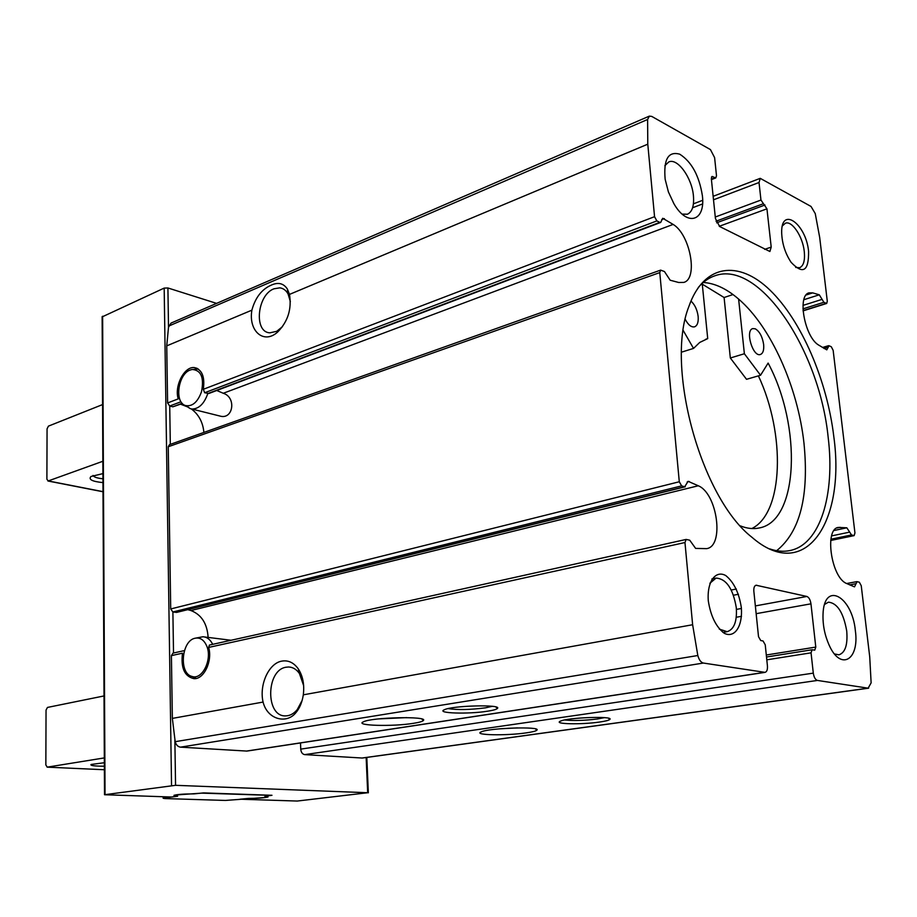 <?xml version="1.0" encoding="UTF-8"?>
<svg xmlns="http://www.w3.org/2000/svg" width="917" height="917" viewBox="0 0 917 917"><rect width="100%" height="100%" fill="white"/><g stroke="black" fill="none" stroke-linecap="round" stroke-linejoin="round"><path stroke-width="1.38" d="M297.246 801.045L240.116 799.211L248.576 798.42C258.227 798.363 264.715 797.882 268.051 796.976L265.047 796.197L271.982 795.291L203.608 792.907L193.934 793.881C183.904 793.916 177.245 794.409 173.955 795.337L177.623 796.231L171.823 797.033L104.504 794.73L175.56 785.319L367.683 792.735L297.246 801.045M765.03 672.367L246.925 751.08L180.511 747.149C177.887 746.782 176.11 744.959 175.193 741.681L172.35 718.401L171.41 655.621L182.483 653.191C180.718 668.023 184.558 676.517 194.014 678.672C203.952 679.463 212.721 660.87 208.652 647.425L209.42 645.064L686.168 539.425L689.722 540.193L695.636 548.412L706.64 548.641C724.556 546.257 717.346 493.403 698.273 485.769L688.105 481.322L684.69 486.767L681.652 485.884L679.291 481.757L659.77 272.601L660.641 270.114L664.447 271.535L670.189 280.224L678.718 282.493L683.784 282.413C698.376 278.768 690.157 234.465 673.135 224.413L662.727 218.28L660.676 222.441L659.816 222.361L656.847 220.917L654.555 216.687L647.78 144.175L647.608 119.485L649.374 116.115L651.781 116.425L710.434 149.586L714.607 157.609L716.498 175.732L715.822 177.898L712.005 176.477L711.328 178.643L715.432 218.521L719.662 226.522L769.89 251.499L771.208 247.086L766.944 208.824L760.961 200.055L759.024 182.517L760.239 178.345L811.041 206.463L815.247 213.581L819.683 237.423L827.294 301.257L826.676 303.458L823.879 302.289L819.282 294.804L812.68 292.878L809.092 292.855C796.953 295.159 804.725 337.387 818.801 345.159L826.779 349.847L829.048 345.743L831.306 346.764L833.152 350.351L854.942 532.96L854.14 535.62L851.515 534.943L846.827 527.802L838.413 527.424C824.096 528.708 831.283 577.951 846.735 583.544L854.495 586.869L857.063 581.665L859.355 582.226L861.246 585.734L869.729 656.881L871.127 682.867L868.135 688.174L817.437 680.437C815.339 679.715 813.964 677.285 813.299 673.135L811.052 652.835L812.095 649.763L814.754 650.153L815.786 647.093L810.96 603.822C810.319 599.775 808.954 597.322 806.868 596.463L756.055 585.229C754.347 585.803 753.614 587.843 753.854 591.339L758.519 636.696L760.732 640.547L763.036 640.96L765.236 644.789L767.426 665.868C767.667 669.628 766.876 671.794 765.03 672.367L703.385 663.048C700.897 662.406 699.041 659.896 697.814 655.517L692.633 624.741L684.965 542.532L686.168 539.425M196.02 678.477L194.244 677.491M660.676 222.441L208.835 393.496L204.674 392.751L203.322 389.289C205.018 376.772 202.061 369.551 194.438 367.602C184.374 366.089 174.104 386.08 178.23 398.884L167.605 402.941L166.745 345.869L168.51 327.22L171.032 323.093L649.374 116.115M193.636 369.368L198.324 369.024M171.41 655.621L172.981 653.133L184.409 650.6M187.767 609.656L190.942 610.539C201.488 614.665 207.219 623.617 208.125 637.418M182.368 403.514L172.843 406.816L169.725 406.025L167.605 402.941M186.22 405.761L190.209 408.615L221.238 416.364C233.411 418.553 236.208 397.21 223.267 393.267L216.756 390.504M191.263 408.902C198.76 414.495 202.966 422.336 203.883 432.434M833.805 436.618C827.123 380.417 801.504 320.629 770.028 290.162C738.655 259.717 703.775 263.764 688.85 306.565C664.985 366.628 700.863 497.748 751.963 537.293C805.16 583.682 845.715 522.06 833.805 436.618M808.588 251.407C806.077 223.656 780.894 205.603 781.674 232.895C782.109 243.647 785.25 253.459 791.107 262.319C803.005 274.859 808.828 271.214 808.588 251.407M741.326 607.513C739.01 592.749 733.829 582.1 725.783 575.578C715.455 569.778 706.858 581.791 708.291 600.807C710.675 616.075 716.005 626.896 724.258 633.28C734.758 638.61 742.862 625.99 741.326 607.513M855.355 630.655C852.18 595.878 823.913 580.599 823.019 614.424C822.698 625.004 824.727 635.206 829.094 645.041C840.671 671.45 859.584 660.011 855.355 630.655M702.376 195.642C699.155 175.64 691.624 161.828 679.761 154.205C668.275 150.961 663.404 159.329 665.157 179.296L668.413 191.951L673.903 203.7C687.269 227.244 705.677 221.192 702.376 195.642M685.263 486.778L176.717 612.384L172.889 611.983L170.711 608.957L168.258 446.751L169.427 444.676L660.641 270.114M251.888 310.164C248.209 331.175 264.027 344.895 277.874 331.805C287.984 321.34 291.858 308.88 289.474 294.414L287.353 289.015C283.582 283.342 278.298 282.023 271.489 285.027C261.872 289.142 255.339 297.521 251.888 310.164L166.745 345.869M730.333 357.997L744.375 353.744L760.548 375.248L746.53 379.306L730.333 357.997L724.098 297.509L732.992 294.552M724.098 297.509L702.273 284.155M776.653 550.693C800.06 531.791 809.172 496.005 803.991 443.335C797.893 387.226 771.002 326.796 738.609 299.068C726.677 288.752 714.905 283.215 703.27 282.47M413.407 723.33C392.602 726.757 353.996 725.691 363.407 721.828C371.649 717.266 428.514 716.017 423.39 720.487C422.542 721.473 419.207 722.424 413.407 723.33M487.649 711.191C468.598 714.332 435.586 713.311 444.321 709.769C452.184 705.528 502.264 704.279 497.427 708.417C496.533 709.391 493.277 710.32 487.649 711.191M303.653 685.607L299.4 673.479C296.443 669.307 292.844 667.152 288.603 666.991L286.081 667.221C265.964 669.983 265.345 716.842 285.6 715.89C289.875 715.845 293.749 713.758 297.223 709.655L302.151 700.382M172.35 718.401L263.076 702.067C267.466 719.856 286.872 724.258 295.939 712.624C299.733 708.13 302.186 702.193 303.309 694.822L692.633 624.741M599.409 722.069C581.367 724.739 552.836 724.132 560.447 721.163C567.531 717.484 614.379 715.845 609.816 719.432C608.865 720.338 605.403 721.221 599.409 722.069M526.129 732.889C506.276 735.835 472.863 735.182 481.127 731.926C488.612 727.926 541.764 726.253 536.881 730.15C535.952 731.09 532.376 732.007 526.129 732.889M868.651 688.174L362.33 758.038L304.673 754.622C302.381 754.164 301.074 752.33 300.73 749.12L813.299 673.135M263.076 702.067C259.041 684.77 268.784 663.255 281.783 661.123C288.213 660.011 293.692 662.567 298.231 668.802C302.862 675.909 304.559 684.586 303.309 694.822M290.357 301.613L288.076 293.933C286.035 290.311 283.261 288.282 279.754 287.846L273.919 288.809C257.104 294.907 253.608 332.298 269.885 332.825L276.716 331.324L282.505 326.635M517.463 727.88L499.157 728.866M406.77 717.621L378.641 718.905M604.372 717.644L597.46 718.974C584.198 720.59 573.263 720.922 564.666 719.983M492.28 706.319L485.437 707.844C470.123 709.792 457.698 710.045 448.149 708.612M300.524 742.942L300.73 749.12M102.131 316.904L164.177 288.098L167.914 287.972L216.584 303.378M682.168 214.108L687.429 214.234C692.209 211.942 694.215 205.844 693.435 195.929C692.037 177.887 677.525 157.667 668.745 161.965L664.848 165.702M834.516 653.947L838.917 654.83C845.245 652.721 847.847 644.777 846.723 630.999C843.48 612.682 837.381 603.077 828.429 602.16L824.658 604.395M719.318 629.119L727.158 631.675C734.116 629.394 737.165 621.405 736.294 607.707C733.05 588.657 726.31 578.787 716.074 578.1L709.861 583.269M795.715 267.443L799.613 267.73C803.567 265.919 805.126 260.531 804.278 251.556C802.822 236.655 792.001 220.309 785.353 223.244L782.407 225.903M758.393 375.867C785.663 433.73 783.691 512.947 751.837 528.547M769.753 548.905C776.848 551.312 783.542 551.874 789.835 550.578C820.234 544.709 835.261 494.733 828.154 437.214C819.489 350.305 759.242 259.11 714.687 275.857C708.612 277.943 703.133 281.828 698.25 287.514M755.299 328.825C759.62 331.438 762.405 336.665 763.643 344.505C764.102 350.053 763.036 353.377 760.445 354.478C752.903 357.47 744.856 330.349 752.777 328.584L755.299 328.825M690.948 301.04C694.857 304.639 697.252 309.797 698.158 316.525C698.571 322.188 697.378 325.615 694.593 326.819C691.372 327.484 688.254 325.008 685.263 319.414M744.375 353.744L738.609 299.068M740.34 525.877C747.08 528.559 753.407 529.247 759.345 527.951C798.879 520.89 801.859 425.969 768.125 363.086L760.548 375.248M681.549 352.151L693.527 348.414L683.257 330.556M693.527 348.414L699.717 342.442L707.718 338.614L702.204 283.422M705.758 339.233L707.718 338.614M180.592 404.191L187.137 406.735M190.232 370.01C178.001 374.033 174.173 402.552 185.498 405.543C192.306 406.793 197.648 402.208 201.499 391.788C204.25 377.655 201.155 370.216 192.203 369.459L190.232 370.01M192.192 409.028C199.023 408.81 204.227 403.663 207.804 393.576L659.816 222.361M195.229 638.209C181.428 640.387 178.643 673.697 192.1 676.471C202.405 680.185 212.584 659.002 206.68 645.912C204.021 639.928 200.215 637.361 195.252 638.198L195.229 638.209M212.687 644.33C210.291 639.516 207.024 636.994 202.898 636.765L195.252 638.198M102.842 461.274L48.234 480.944L46.893 479.224L47.065 428.847L48.429 426.13L102.566 404.58M102.91 473.619L90.966 476.496C88.261 479.499 92.25 481.528 102.956 482.606M93.053 475.453C93.855 477.092 97.145 478.204 102.933 478.777M201.855 793.125L177.462 794.867L177.417 796.208L164.292 798.008L163.146 798.248L165.003 798.569L225.444 800.438L262.216 797.721L264.417 797.469L265.219 796.231L270.893 795.371L201.855 793.125M104.011 695.946L47.466 707.431L46.045 710.09L45.85 764.961L47.26 767.139L104.32 757.912M104.355 766.222C94.336 766.154 89.923 765.569 91.092 764.469L104.343 762.726M736.271 617.256L741.498 616.316M756.147 613.679L810.96 603.822M736.431 609.392L741.417 608.475M755.356 605.919L806.868 596.463M755.356 585.527L756.812 585.241M733.474 595.225L738.449 594.273M849.658 584.874L855.859 583.728M836.785 528.02L840.144 527.309M208.652 647.425L684.965 542.532M190.942 610.539L698.273 485.769M764.675 249.355L771.208 247.086M803.04 310.645L826.137 303.389M802.948 308.88L823.879 302.289M802.994 305.395L822.148 299.343M803.877 299.71L819.282 294.804M806.146 294.976L812.68 292.878M204.674 392.751L656.847 220.917M203.322 389.289L654.555 216.687M170.31 444.367L169.725 406.025L180.993 401.749M172.843 406.816L182.151 403.285M661.696 219.61L664.344 218.601M223.267 393.267L673.135 224.413M170.711 608.957L679.291 481.757M168.258 446.751L659.77 272.601M289.474 294.414L647.78 144.175M246.306 751.103L764.48 672.367M180.511 747.149L703.385 663.048M175.193 741.681L697.814 655.517M168.774 326.051L647.608 119.485M304.673 754.622L817.437 680.437M361.745 758.061L868.135 688.174M766.795 659.816L811.052 652.835M766.291 655.002L815.786 647.093M496.705 707.764L497.358 707.66M711.386 179.216L715.031 177.795M711.466 177.096L712.807 176.58M716.636 222.808L764.984 205.007M716.017 221.215L762.933 203.883M692.61 207.746L702.514 203.975M713.506 199.803L759.024 182.517M715.283 217.02L760.961 200.055M719.272 226.281L766.944 208.824M366.147 757.511L367.683 792.735M174.872 740.237L175.56 785.319M167.914 287.972L168.51 327.22M102.624 316.227L105.042 794.615M164.177 288.098L171.536 785.479M681.652 485.884L172.889 611.983L173.519 653.007M176.992 794.695L177.015 796.082M823.982 348.483L827.833 347.348M830.733 540.377L853.796 535.608M830.894 539.219L851.515 534.943M831.604 535.895L849.738 532.112M834.069 530.496L846.827 527.802M176.11 612.418L684.69 486.767M687.131 482.01L689.286 481.482M102.991 491.65L48.234 480.944M164.292 798.008L164.269 796.793M47.26 767.139L104.378 769.741L47.122 767.151M197.201 368.37L194.438 367.602M731.25 590.021L736.362 589.023M846.678 583.521L856.765 581.653M803.051 310.874L826.676 303.458M290.712 667.232L288.603 666.991M288.076 293.933L287.365 289.038M280.453 328.699L277.874 331.805M299.4 673.479L298.231 668.802M297.223 709.655L295.939 712.624M535.505 728.912L536.881 730.15M421.774 718.997L423.39 720.487M608.452 718.229L609.816 719.432M495.799 706.95L497.427 708.417M766.509 657.008L812.095 649.763M711.432 179.606L715.822 177.898M693.424 203.838L702.64 200.319M713.151 196.307L760.239 178.345M102.131 316.652L104.504 794.73M366.811 757.419L368.347 792.815M722.928 632.409L727.158 631.675M711.879 578.948L716.074 578.1M822.434 347.497L828.532 345.698M830.722 540.468L854.14 535.62M185.498 405.543L190.209 408.615M192.1 676.471L196.227 678.431M231.073 640.261L204.617 636.983M103.002 491.764L47.89 480.989M163.146 798.248L163.123 796.747"/></g></svg>
